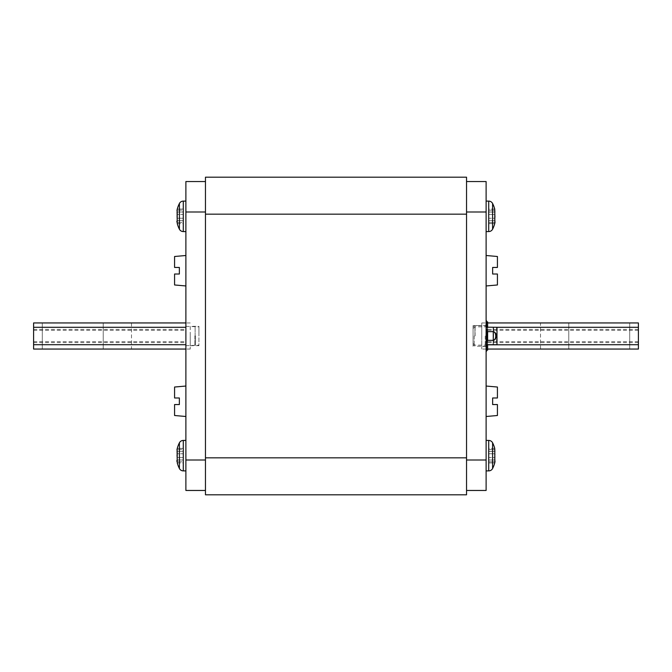 <?xml version="1.0" encoding="UTF-8"?>
<svg xmlns="http://www.w3.org/2000/svg" width="672" height="672" viewBox="0 0 672 672"><rect width="100%" height="100%" fill="white"/><g stroke="black" fill="none" stroke-linecap="round" stroke-linejoin="round"><path stroke-width="0.5" stroke-dasharray="3.36 2.52" d="M205.464 177.19L205.464 494.81L466.536 494.81L466.536 177.19L205.464 177.19M205.464 211.991L205.464 490.459L205.464 211.991L185.884 211.991L185.884 490.459L205.464 490.459M466.536 460.009L466.536 181.541L466.536 460.009L486.116 460.009L486.116 181.541L466.536 181.541M466.536 490.459L486.116 490.459L486.116 460.009M486.116 325.559L486.116 346.441L486.116 325.559L473.063 325.559L473.063 346.441L473.063 325.559L473.063 346.441L473.063 325.559L481.765 325.559L481.765 336L481.765 322.946L481.765 349.054L481.765 325.559M486.116 327.298L486.116 351.229L486.116 320.771L486.116 331.64L486.116 324.685L486.116 327.298L496.986 327.298L487.637 327.298L487.637 331.64M486.116 440.429L486.116 470.887L486.116 440.429L486.116 470.887L486.116 440.429L488.72 440.429A4.351 4.351 0 0 1 492.593 442.798L492.593 468.51A4.351 4.351 180 0 1 488.72 470.887L486.116 470.887M486.116 201.113L486.116 231.571L486.116 201.113L486.116 231.571L486.116 201.113L488.72 201.113A4.351 4.351 0 0 1 492.593 203.49L492.593 229.202A4.351 4.351 180 0 1 488.72 231.571L486.116 231.571M486.116 401.268L486.116 386.039L486.116 401.268M486.116 270.732L486.116 255.503L486.116 270.732M486.116 346.441L481.765 346.441M487.637 349.054L638.4 349.054L638.4 322.946L638.4 349.054L629.698 349.054L638.4 349.054L638.4 322.946L481.765 322.946M629.698 322.946L540.498 322.946L568.781 322.946L568.781 349.054L540.498 349.054L629.698 349.054L568.781 349.054L568.781 322.946L629.698 322.946L629.698 349.054L629.698 322.946M487.637 322.946L486.116 322.946M492.593 442.798A28.283 28.283 0 0 1 494.726 448.367L488.72 448.367L488.72 451.475L488.72 448.367L488.72 449.476L488.72 448.367L494.726 448.367L494.97 451.366L494.987 449.56M495.197 451.172L494.735 452.147M494.735 452.323L494.785 452.819M494.953 453.726L495.138 454.608M495.138 456.716L494.903 457.775M494.802 458.338L494.743 458.959M494.735 459.127L494.743 459.606M494.743 459.656L495.197 460.244M488.72 461.832L488.72 459.833L488.72 462.941L488.72 459.833L488.72 461.832L494.97 461.832L494.886 451.298L494.97 461.832L488.72 461.832M488.72 457.54L488.72 451.298L488.72 457.54L494.97 457.54L488.72 457.54M494.97 449.476L488.72 449.476L494.97 449.476L488.72 449.476L488.72 451.475L488.72 449.476L494.97 449.476L494.97 451.366L488.72 451.298L488.72 453.768L488.72 451.298L494.81 451.366M492.593 203.49A28.283 28.283 0 0 1 494.726 209.059L488.72 209.059L488.72 212.167L488.72 209.059L488.72 210.168L488.72 209.059L494.726 209.059L494.97 212.05L494.987 210.252M495.197 211.865L494.743 212.327M494.735 212.545L494.735 212.982M494.953 214.418L495.138 215.3M495.197 216.073L495.18 216.955M495.138 217.409L494.844 218.778M494.743 220.34L495.197 220.937M495.146 221.533L495.037 222.172M488.72 222.524L488.72 220.525L488.72 223.633L488.72 220.525L488.72 222.524L494.97 222.524L494.886 211.991L494.97 222.524L488.72 222.524M488.72 218.232L488.72 211.991L488.72 218.232L494.97 218.232L488.72 218.232M494.97 210.168L488.72 210.168L494.97 210.168L488.72 210.168L488.72 212.167L488.72 210.168L494.97 210.168L494.97 212.05L488.72 211.991L488.72 214.46L488.72 211.991L494.81 212.05M494.726 462.941L488.72 462.941L494.726 462.941A28.283 28.283 0 0 1 492.593 468.51M494.726 223.633L488.72 223.633L494.726 223.633A28.283 28.283 0 0 1 492.593 229.202M497.423 387.03L497.423 397.984L492.635 397.984L492.635 404.552L497.423 404.552L497.423 415.506M497.423 256.494L497.423 267.448L492.635 267.448L492.635 274.016L497.423 274.016L497.423 284.97M486.545 351.229L486.545 343.291L486.116 343.291M486.755 327.289L496.558 327.289L487.637 327.298L487.637 350.137M486.116 328.726L486.545 328.726L486.545 320.771M486.545 328.726L486.545 343.291M486.545 327.18L486.545 344.812M492.408 340.343L486.545 340.343L486.545 336L486.528 347.315L486.545 340.343L486.116 340.343M487.637 321.863L487.637 340.343M486.545 331.64L486.528 324.685L486.545 331.64M473.063 336L473.063 344.938L473.063 336M487.637 344.089L487.099 342.846L487.637 347.533L487.637 324.467L487.099 329.154L487.637 327.902M487.494 344.702L487.62 327.298L493.592 327.306L493.592 344.711L489.77 344.702M487.511 343.753L487.637 344.534L487.511 343.753M487.099 329.154L487.486 342.922L487.099 329.154M487.494 327.298L493.156 327.306L493.156 344.702L493.156 327.306L493.592 327.306L493.592 344.694M205.464 181.541L185.884 181.541L185.884 211.991M185.884 336L185.884 349.054L185.884 336M185.884 344.702L185.884 322.946L185.884 344.702M185.884 470.887L185.884 440.429L185.884 470.887L185.884 440.429L185.884 470.887L183.28 470.887A4.351 4.351 180 0 1 179.407 468.51L179.407 442.798A4.351 4.351 -0 0 1 183.28 440.429L185.884 440.429M185.884 231.571L185.884 201.113L185.884 231.571L185.884 201.113L185.884 231.571L183.28 231.571A4.351 4.351 180 0 1 179.407 229.202L179.407 203.49A4.351 4.351 -0 0 1 183.28 201.113L185.884 201.113M185.884 401.268L185.884 416.497L185.884 401.268M185.884 270.732L185.884 285.961L185.884 270.732M195.535 336L195.535 345.139L195.535 336M198.937 336L198.937 326.861L198.937 336M190.235 336L190.235 349.054L190.235 336M190.235 326.315L190.235 345.685L190.235 326.315L198.937 326.315L198.937 345.685L198.937 326.315M190.235 322.946L33.6 322.946L33.6 349.054L33.6 322.946L42.302 322.946L33.6 322.946L33.6 349.054L190.235 349.054M42.302 349.054L131.502 349.054L103.219 349.054L103.219 322.946L131.502 322.946L42.302 322.946L103.219 322.946L103.219 349.054L42.302 349.054L42.302 322.946L42.302 349.054M176.803 460.135L177.013 461.748M177.047 457.582L177.257 459.673M177.265 459.455L177.265 459.018M176.862 454.591L176.862 456.7M176.803 455.927L176.82 455.045M177.257 451.66L177.156 453.222M179.407 468.51A28.283 28.283 0 0 1 177.274 462.941L183.28 462.941L183.28 459.833L183.28 462.941L183.28 461.832L183.28 462.941L177.274 462.941L176.803 451.063M176.854 450.467L176.963 449.828M183.28 449.476L183.28 451.475L183.28 448.367L183.28 451.475L183.28 449.476L177.03 449.476L183.28 449.476M183.28 453.768L183.28 460.009L183.28 453.768L177.03 453.768L183.28 453.768M177.03 459.95L183.28 460.009L183.28 457.54L183.28 460.009L177.19 459.95M176.803 220.828L177.013 222.44M177.047 218.274L177.248 220.399M177.265 220.273L177.265 219.853M177.265 219.677L177.215 219.181M176.862 215.284L176.862 217.392M177.257 212.344L177.097 214.225M177.198 213.662L177.257 213.041M177.265 212.873L177.257 212.394M179.407 229.202A28.283 28.283 0 0 1 177.274 223.633L183.28 223.633L183.28 220.525L183.28 223.633L183.28 222.524L183.28 223.633L177.274 223.633L176.803 211.756M183.28 210.168L183.28 212.167L183.28 209.059L183.28 212.167L183.28 210.168L177.03 210.168L183.28 210.168M183.28 214.46L183.28 220.702L183.28 214.46L177.03 214.46L183.28 214.46M177.03 220.634L183.28 220.702L183.28 218.232L183.28 220.702L177.19 220.634M177.274 448.367L183.28 448.367L177.274 448.367A28.283 28.283 0 0 1 179.407 442.798M183.28 461.832L183.28 459.833L183.28 461.832L177.03 461.832L183.28 461.832M177.274 209.059L183.28 209.059L177.274 209.059A28.283 28.283 0 0 1 179.407 203.49M183.28 222.524L183.28 220.525L183.28 222.524L177.03 222.524L183.28 222.524M174.577 415.506L174.577 404.552L179.365 404.552L179.365 397.984L174.577 397.984L174.577 387.03M174.577 284.97L174.577 274.016L179.365 274.016L179.365 267.448L174.577 267.448L174.577 256.494M466.536 214.166L205.464 214.166M466.536 457.834L205.464 457.834M466.536 211.991L486.116 211.991M638.4 329.423L486.116 329.423M638.4 330.296L486.116 330.296M638.4 341.704L486.116 341.704M638.4 342.577L486.116 342.577M487.637 327.298L487.637 344.702L486.116 344.702M488.72 440.429L488.72 470.887M494.97 453.768L488.72 453.768L494.97 453.768M488.72 201.113L488.72 231.571M494.97 214.46L488.72 214.46L494.97 214.46M494.97 451.366L488.72 451.366L494.97 451.366M494.97 212.05L488.72 212.05L494.97 212.05M486.545 349.188L486.116 349.188M493.298 331.758L493.45 344.694M486.545 322.812L486.116 322.812M485.243 336L485.243 346.223L485.243 336M474.23 336L474.23 345.92L474.23 336M475.07 336L475.07 325.777L475.07 336M493.298 340.225L493.298 344.694M474.928 336L474.928 326.911L474.928 336M493.55 327.298L493.55 344.694M493.592 327.306L493.156 327.306L493.147 344.702M205.464 460.009L185.884 460.009M194.813 336L194.813 345.685L194.813 336M195.115 336L195.115 326.449L195.115 336M33.6 342.577L185.884 342.577M33.6 341.704L185.884 341.704M33.6 330.296L185.884 330.296M33.6 329.423L185.884 329.423M183.28 470.887L183.28 440.429M177.03 457.54L183.28 457.54L177.03 457.54M183.28 231.571L183.28 201.113M177.03 218.232L183.28 218.232L177.03 218.232M540.498 349.054L540.498 322.946M488.72 460.009L494.886 460.009L488.72 460.009M488.72 451.298L494.886 451.298L488.72 451.298M488.72 220.702L494.886 220.702L488.72 220.702M488.72 211.991L494.886 211.991L488.72 211.991M486.116 347.315L485.243 346.223L475.07 346.223L473.063 344.938M486.116 349.054L481.765 349.054M473.063 327.062L475.07 325.777L485.243 325.777L486.116 324.685M496.558 327.289L496.558 344.694M487.494 343.627L487.494 328.364M473.063 328.482L475.07 326.861L485.243 326.861L487.637 324.467M487.066 342.527L487.066 329.473M473.063 343.518L475.07 345.139L485.243 345.139L487.637 347.533M185.884 345.685L198.937 345.139M185.884 326.315L198.937 326.861M190.235 345.685L198.937 345.685M131.502 322.946L131.502 349.054M183.28 451.298L177.114 451.298L183.28 451.298M183.28 460.009L177.114 460.009L183.28 460.009M183.28 211.991L177.114 211.991L183.28 211.991M183.28 220.702L177.114 220.702L183.28 220.702"/><path stroke-width="1.01" d="M205.464 214.166L205.464 177.19L466.536 177.19L466.536 494.81L205.464 494.81L205.464 214.166L466.536 214.166M466.536 181.541L486.116 181.541L486.116 490.459L466.536 490.459M487.637 349.054L638.4 349.054L638.4 322.946L487.637 322.946M495.037 461.488L494.726 462.941A28.283 28.283 0 0 1 492.593 468.51A4.351 4.351 180 0 1 488.72 470.887L486.116 470.887M488.72 470.887L488.72 440.429L486.116 440.429M488.72 440.429A4.351 4.351 0 0 1 492.593 442.798A28.283 28.283 0 0 1 494.726 448.367L494.777 451.475M494.726 462.941L494.886 460.009M494.768 459.816L494.81 451.366M495.037 222.172L494.726 223.633A28.283 28.283 0 0 1 492.593 229.202A4.351 4.351 180 0 1 488.72 231.571L486.116 231.571M488.72 231.571L488.72 201.113L486.116 201.113M488.72 201.113A4.351 4.351 0 0 1 492.593 203.49A28.283 28.283 0 0 1 494.726 209.059L494.768 212.192M494.726 223.633L494.886 220.702M494.777 220.525L494.81 212.05M486.116 416.497L497.423 415.506L497.423 404.552L492.635 404.552L492.635 397.984L497.423 397.984L497.423 387.03L486.116 386.039M486.116 285.961L497.423 284.97L497.423 274.016L492.635 274.016L492.635 267.448L497.423 267.448L497.423 256.494L486.116 255.503M486.545 350.137L487.637 350.137L487.637 344.694L496.558 344.694L486.545 344.812L486.545 351.229L486.116 351.229M486.545 344.812L638.4 344.702M486.545 340.343L486.545 331.64L486.116 331.64L492.442 331.64C497.372 331.002 497.372 340.981 492.442 340.343L486.116 340.343M486.116 320.771L486.545 320.771L486.545 327.18L486.116 327.18L496.986 327.289L496.986 344.694M486.116 327.18L486.545 327.18M487.637 340.343L487.637 331.64M486.545 331.64L492.366 331.64C496.86 330.826 496.86 341.166 492.366 340.343M486.545 321.863L487.637 321.863L487.637 327.289M489.77 344.702L493.147 344.702M205.464 490.459L185.884 490.459L185.884 181.541L205.464 181.541M185.884 322.946L33.6 322.946L33.6 349.054L185.884 349.054M176.963 449.828L177.274 448.367A28.283 28.283 0 0 1 179.407 442.798A4.351 4.351 -0 0 1 183.28 440.429L185.884 440.429M183.28 440.429L183.28 470.887L185.884 470.887M183.28 470.887A4.351 4.351 180 0 1 179.407 468.51A28.283 28.283 0 0 1 177.274 462.941L177.232 459.808M177.274 448.367L177.114 451.298M177.223 451.475L177.19 459.95M176.963 461.496L176.854 460.79M176.963 210.512L177.274 209.059A28.283 28.283 0 0 1 179.407 203.49A4.351 4.351 -0 0 1 183.28 201.113L185.884 201.113M183.28 201.113L183.28 231.571L185.884 231.571M183.28 231.571A4.351 4.351 180 0 1 179.407 229.202A28.283 28.283 0 0 1 177.274 223.633L177.223 220.525M177.274 209.059L177.114 211.991M177.232 212.184L177.19 220.634M176.963 222.18L176.854 221.474M185.884 386.039L174.577 387.03L174.577 397.984L179.365 397.984L179.365 404.552L174.577 404.552L174.577 415.506L185.884 416.497M185.884 255.503L174.577 256.494L174.577 267.448L179.365 267.448L179.365 274.016L174.577 274.016L174.577 284.97L185.884 285.961M466.536 457.834L205.464 457.834M466.536 460.009L486.116 460.009M486.116 211.991L466.536 211.991M638.4 327.298L496.986 327.298M492.593 468.51L492.593 442.798M492.593 229.202L492.593 203.49M486.545 347.071L486.116 347.071M486.755 344.694L486.335 344.694M486.545 324.92L486.116 324.92M493.298 331.758L493.298 340.225M205.464 211.991L185.884 211.991M185.884 460.009L205.464 460.009M33.6 327.298L185.884 327.298M33.6 344.702L185.884 344.702M179.407 442.798L179.407 468.51M179.407 203.49L179.407 229.202"/></g></svg>
